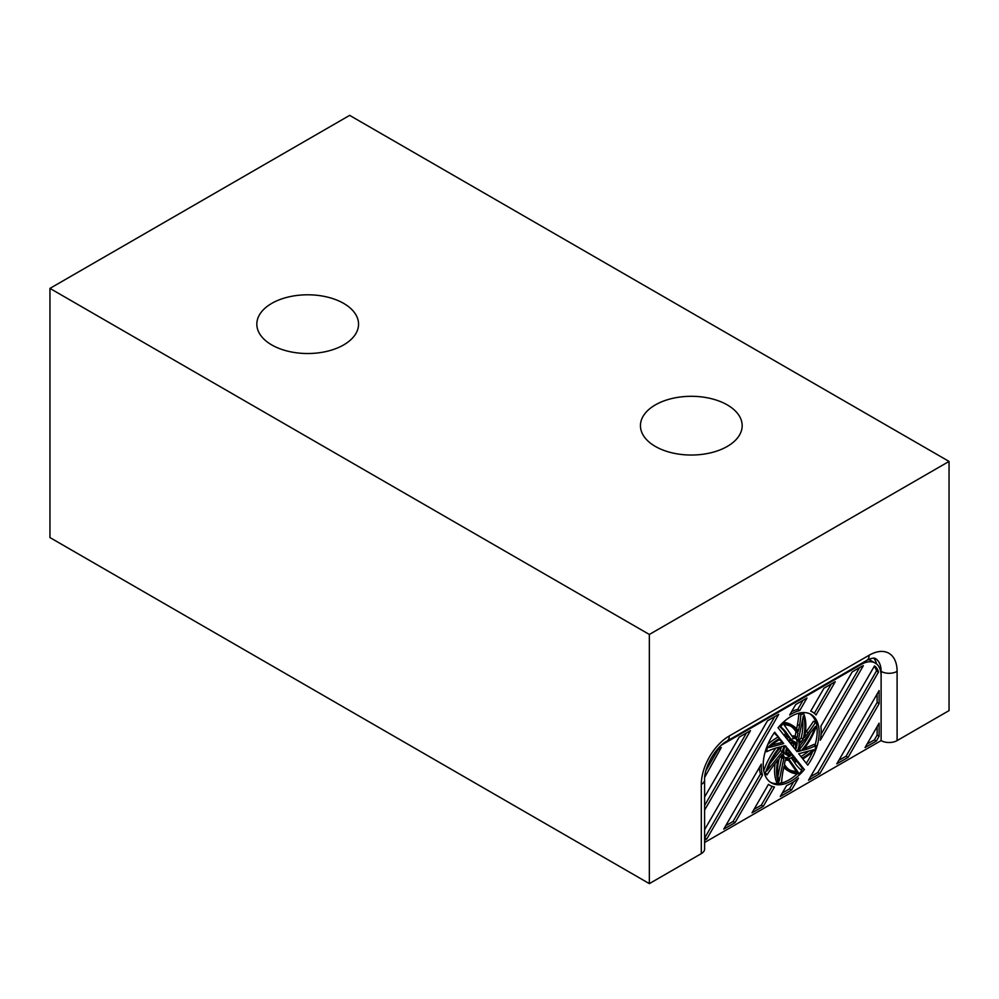 <?xml version="1.0" encoding="UTF-8"?>
<svg xmlns="http://www.w3.org/2000/svg" width="999" height="999" viewBox="0 0 999 999"><rect width="100%" height="100%" fill="white"/><g stroke="black" fill="none" stroke-linecap="round" stroke-linejoin="round"><path stroke-width="1.5" d="M769.03 747.514A44.031 25.425 -60 0 1 780.294 739.26L783.716 743.581L769.03 747.514M704.607 842.494L881.118 740.596L881.118 675.986A28.259 16.309 120 0 0 875.261 663.061L871.265 660.751A28.259 16.309 120 0 0 868.243 659.627M875.261 663.061A28.259 16.309 120 0 0 861.138 664.46L721.678 744.967M783.191 723.551L780.594 726.785A95.105 54.908 -60 0 1 785.913 732.042L788.099 735.152A45.442 26.236 120 0 0 784.702 736.151L778.046 727.759A39.56 22.84 -60 0 1 810.988 714.41A39.56 22.84 -60 0 1 807.741 765.159L802.759 758.89A45.442 26.236 120 0 0 815.084 749.362L815.858 745.566A95.105 54.908 -60 0 1 807.005 749.138L802.784 750.274A45.442 26.236 120 0 0 816.957 724.537L815.459 722.402A95.105 54.908 -60 0 1 808.253 732.717L804.47 737.412A45.442 26.236 120 0 0 803.745 713.848L800.861 714.622A95.105 54.908 -60 0 1 799.512 725.636L798.388 731.156A45.442 26.236 120 0 0 792.769 725.649A45.442 26.236 120 0 0 783.191 723.551L782.392 723.101M792.769 725.649L790.771 724.487A45.442 26.236 120 0 0 783.154 722.377M815.858 745.566L813.86 744.417A95.105 54.908 -60 0 1 805.007 747.989L804.52 748.114M809.964 713.873A39.56 22.84 -60 0 1 816.208 723.463M816.658 725.461A39.56 22.84 -60 0 1 815.009 745.079M812.574 751.785A39.56 22.84 -60 0 1 806.255 763.286M779.357 726.248A95.105 54.908 -60 0 1 783.915 730.893L786.101 733.99A45.442 26.236 120 0 0 783.553 734.702M803.745 713.848L801.747 712.699L798.863 713.473A95.105 54.908 -60 0 1 797.514 724.475L796.628 728.808M815.459 722.402L813.461 721.253A95.105 54.908 -60 0 1 806.255 731.555L805.344 732.679M780.594 726.785L779.47 726.136M790.571 738.673L788.848 736.213A44.031 25.425 -60 0 0 785.439 737.075L788.236 740.584A12.712 7.343 -60 0 1 790.571 738.673L787.799 736.425M796.965 760.264L794.18 756.743A12.712 7.343 -60 0 1 791.845 758.653L793.568 761.126A44.031 25.425 -60 0 0 796.965 760.264L794.967 759.103A44.031 25.425 -60 0 1 792.619 759.752M793.593 756.006L792.182 754.233A7.63 4.408 -60 0 1 787.399 755.269A7.63 4.408 -60 0 1 786.85 747.514L785.439 745.741A11.189 6.456 -60 0 0 785.614 758.353A11.189 6.456 -60 0 0 793.593 756.006L791.595 754.844A11.189 6.456 -60 0 1 784.702 757.617M788.823 741.333L790.234 743.106A7.63 4.408 -60 0 1 795.017 742.057A7.63 4.408 -60 0 1 795.566 749.824L796.977 751.598A11.189 6.456 -60 0 0 796.802 738.973A11.189 6.456 -60 0 0 788.823 741.333M798.688 753.758L802.122 758.079A44.031 25.425 -60 0 0 813.386 749.812L798.688 753.758M762.487 775.112A42.383 24.476 -60 0 1 761.275 764.148L723.763 829.133L735.064 822.602L762.487 775.112L760.489 773.963A42.383 24.476 -60 0 1 759.34 767.519M810.726 711.138A42.383 24.476 -60 0 1 812.399 711.962A42.383 24.476 -60 0 1 816.046 714.959L835.251 681.705L823.95 688.236L810.726 711.138M789.66 714.997A42.383 24.476 -60 0 1 799.749 710.564L806.992 698.026L795.691 704.545L789.66 714.997M774.437 787.025A42.383 24.476 -60 0 1 770.017 785.376A42.383 24.476 -60 0 1 768.468 784.327L752.022 812.824L763.323 806.293L774.437 787.025M820.828 726.273A42.383 24.476 -60 0 1 820.291 740.247L863.361 665.634A25.425 14.685 -60 0 0 861.138 666.758L852.197 671.927L820.828 726.273M704.72 777.272L721.278 747.514A25.425 14.685 -60 0 0 714.447 753.009M879.12 736.226L879.12 723.176L865.047 747.564L876.348 741.046L879.12 736.226L877.122 735.077L877.122 726.635M878.496 672.065A25.425 14.685 -60 0 0 874.5 665.921L808.528 780.194L819.829 773.663L878.496 672.065L876.498 670.916A25.425 14.685 -60 0 0 874.237 666.383M704.607 840.196L706.805 838.923L778.733 714.335L767.432 720.866L704.607 829.682M704.607 810.102L750.474 730.656L739.173 737.175L704.607 797.052M879.12 703.608L848.089 757.354L836.787 763.873L879.12 690.546L879.12 703.608L877.122 702.447L877.122 694.018M786.625 785.514L780.269 796.503L791.57 789.984L798.463 778.059A42.383 24.476 -60 0 1 786.625 785.514M778.671 783.478A45.442 26.236 120 0 1 777.946 759.914L774.163 764.622A95.105 54.908 -60 0 0 766.957 774.924L765.459 772.789A45.442 26.236 120 0 1 779.632 747.065L775.411 748.189A95.105 54.908 -60 0 0 766.558 751.76L767.332 747.964A45.442 26.236 120 0 1 779.645 738.448L774.662 732.167A39.56 22.84 -60 0 0 771.428 782.929A39.56 22.84 -60 0 0 804.37 769.567L797.702 761.188A45.442 26.236 120 0 1 794.317 762.175L796.503 765.284A95.105 54.908 -60 0 0 801.822 770.541L799.225 773.775A45.442 26.236 120 0 1 789.647 771.678A45.442 26.236 120 0 1 784.028 766.171L782.904 771.703A95.105 54.908 -60 0 0 781.555 782.704L778.671 783.478L776.673 782.329A45.442 26.236 120 0 1 775.074 763.498M790.858 743.893L794.929 749.025A6.106 3.521 -60 0 0 794.255 743.381A6.106 3.521 -60 0 0 790.858 743.893M791.545 753.433A6.106 3.521 -60 0 1 788.161 753.945A6.106 3.521 -60 0 1 787.474 748.313L791.545 753.433L789.547 752.284A6.106 3.521 -60 0 1 787.324 753.084M801.348 750.649A44.031 25.425 -60 0 0 815.434 726.435L800.024 745.604A12.712 7.343 -60 0 1 798.001 751.548L801.348 750.649L798.888 749.625M803.184 739.023A44.031 25.425 -60 0 0 803.296 716.083L798.688 738.586A12.712 7.343 -60 0 1 800.174 742.756L803.184 739.023L801.186 737.874L799.525 739.922M798.001 733.041L797.102 737.424L795.104 736.263L796.003 731.88L798.001 733.041A44.031 25.425 -60 0 0 792.057 726.872A44.031 25.425 -60 0 0 784.078 724.812L792.969 737.462A12.712 7.343 -60 0 1 797.102 737.424M798.338 772.527L789.447 759.864A12.712 7.343 -60 0 1 785.314 759.902L784.415 764.285A44.031 25.425 -60 0 0 790.359 770.454A44.031 25.425 -60 0 0 798.338 772.527L796.34 771.365A44.031 25.425 -60 0 1 789.385 769.842M783.728 758.74A12.712 7.343 -60 0 1 782.242 754.57L779.232 758.303A44.031 25.425 -60 0 0 779.12 781.255L783.728 758.74L781.73 757.592A12.712 7.343 -60 0 1 780.893 756.255M782.392 751.723A12.712 7.343 -60 0 1 784.415 745.778L781.068 746.678A44.031 25.425 -60 0 0 766.982 770.891L782.392 751.723L780.394 750.561A12.712 7.343 -60 0 1 781.53 746.553M799.512 725.636L797.514 724.475M800.861 714.622L798.863 713.473M808.253 732.717L806.255 731.555M807.005 749.138L805.007 747.989M789.547 752.284L787.162 749.275M779.645 738.448L774.163 732.904M804.37 769.567L802.372 768.418A39.56 22.84 -60 0 1 801.061 769.929M797.264 773.8A39.56 22.84 -60 0 1 770.454 782.304M802.372 768.418L796.852 761.475M764.21 772.714L766.957 774.924M775.898 748.064A45.442 26.236 120 0 0 763.76 770.716M777.647 737.287A45.442 26.236 120 0 0 767.844 744.392M783.79 767.357A45.442 26.236 120 0 0 787.649 770.529L789.647 771.678M767.332 747.964L766.595 747.539M766.558 751.76L765.409 751.098M765.459 772.789L764.023 771.965M795.716 738.548A11.189 6.456 -60 0 1 796.49 746.89M808.715 751.061A44.031 25.425 -60 0 1 800.886 756.518M788.099 735.152L786.101 733.99M785.913 732.042L783.915 730.893M791.97 736.038A12.712 7.343 -60 0 1 795.104 736.263M802.497 719.992A44.031 25.425 -60 0 1 801.186 737.874M810.326 732.791A44.031 25.425 -60 0 1 799.35 749.5M791.033 726.335A44.031 25.425 -60 0 1 796.003 731.88M786.85 738.848A12.712 7.343 -60 0 1 788.573 737.524M786.85 747.514L785.052 746.478M794.967 759.103L793.556 757.329M791.57 789.984L789.572 788.823L793.681 781.73M821.078 734.265L859.502 667.707M763.323 806.293L761.325 805.144L772.152 786.375M814.347 713.311L831.255 684.015M735.064 822.602L733.066 821.453L760.489 773.963M791.595 711.638A42.383 24.476 -60 0 1 797.751 709.402L802.996 700.336M797.751 709.402L799.749 710.564M819.829 773.663L817.831 772.514L810.526 776.735M733.066 821.453L725.761 825.674M848.089 757.354L846.091 756.206L838.785 760.414M706.805 838.923L704.607 837.886M761.325 805.144L754.02 809.365M789.572 788.823L782.267 793.044M876.348 741.046L874.35 739.884L867.045 744.105M846.091 756.206L877.122 702.447M704.607 805.494L746.478 732.954M704.807 837.761L774.737 716.645M817.831 772.514L876.498 670.916M874.35 739.884L877.122 735.077M705.968 770.516L717.906 749.824M783.716 743.581L779.532 739.66M787.399 755.269L785.401 754.12A7.63 4.408 -60 0 1 783.928 749.287M793.094 743.094A6.106 3.521 -60 0 1 793.256 746.915M788.923 741.458A7.63 4.408 -60 0 1 793.019 740.908L795.017 742.057M780.394 750.561L770.092 763.386M788.448 760.139L796.34 771.365M781.73 757.592L777.921 776.186M781.717 742.419L771.703 745.104M949.05 461.426L349.65 115.372L49.95 288.399L649.35 634.465L949.05 461.426L949.05 710.601L897.102 740.596L949.05 710.601L949.05 461.426L349.65 115.372L49.95 288.399L49.95 537.574L649.35 883.628L701.298 853.633A11.301 6.531 0 0 0 704.607 849.025L704.607 779.807A11.301 6.531 180 0 1 701.298 784.427L701.298 853.633A11.301 6.531 0 0 0 704.607 849.025L704.607 779.807A11.301 6.531 180 0 1 701.298 784.427A39.56 22.84 -60 0 1 729.27 735.976L869.13 655.232A39.56 22.84 -60 0 1 897.102 671.378L897.102 740.596L897.102 671.378A11.301 6.531 0 0 1 881.118 671.378A11.301 6.531 0 0 0 897.102 671.378A39.56 22.84 -60 0 0 869.13 655.232L729.27 735.976A11.301 6.531 -120 0 1 726.935 741.146A11.301 6.531 -120 0 0 729.27 735.976A39.56 22.84 -60 0 0 701.298 784.427L701.298 853.633L649.35 883.628L649.35 634.465L949.05 461.426M881.118 740.596A11.301 6.531 0 0 0 897.102 740.596A11.301 6.531 0 0 1 881.118 740.596L881.118 671.378A28.259 16.309 -60 0 0 875.261 658.441A28.259 16.309 -60 0 1 881.118 671.378L881.118 740.596M876.56 663.948A28.259 16.309 120 0 0 873.675 658.104A28.259 16.309 120 0 1 876.56 663.948M655.344 404.907A50.862 29.358 180 0 1 710.776 398.539A50.862 29.358 180 0 1 742.17 425.674A50.862 29.358 180 0 1 691.308 455.032A50.862 29.358 180 0 1 640.446 425.674A50.862 29.358 180 0 1 655.344 404.907A50.862 29.358 180 0 1 710.776 398.539A50.862 29.358 180 0 1 742.17 425.674A50.862 29.358 180 0 1 691.308 455.032A50.862 29.358 180 0 1 640.446 425.674A50.862 29.358 180 0 1 655.344 404.907M271.728 303.396A50.862 29.358 180 0 1 327.16 297.028A50.862 29.358 180 0 1 358.554 324.163A50.862 29.358 180 0 1 307.692 353.521A50.862 29.358 180 0 1 256.83 324.163A50.862 29.358 180 0 1 271.728 303.396A50.862 29.358 180 0 1 327.16 297.028A50.862 29.358 180 0 1 358.554 324.163A50.862 29.358 180 0 1 307.692 353.521A50.862 29.358 180 0 1 256.83 324.163A50.862 29.358 180 0 1 271.728 303.396M49.95 537.574L649.35 883.628L649.35 634.465L49.95 288.399L49.95 537.574M861.138 664.46L860.451 664.06M866.795 660.401A11.301 6.531 -120 0 0 869.13 655.232A11.301 6.531 -120 0 1 866.795 660.401C870.778 658.353 873.601 657.704 875.261 658.441C873.601 657.704 870.778 658.353 866.795 660.401L726.935 741.146C715.871 746.728 703.92 767.444 704.607 779.807C703.92 767.444 715.871 746.728 726.935 741.146L866.795 660.401M810.788 711.026L812.399 711.962M768.406 784.44L770.017 785.376"/></g></svg>
